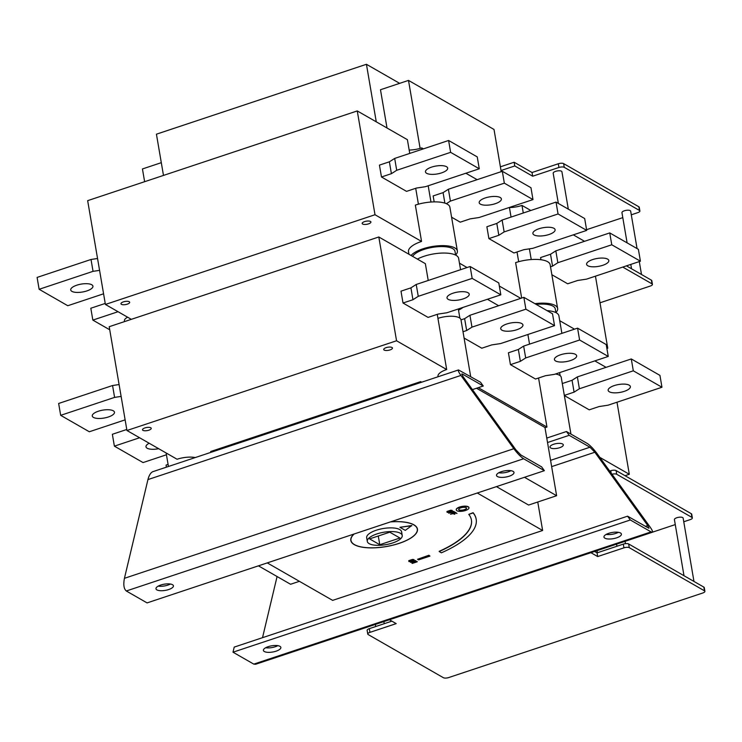 <?xml version="1.0" encoding="UTF-8"?>
<svg xmlns="http://www.w3.org/2000/svg" width="742" height="742" viewBox="0 0 742 742"><rect width="100%" height="100%" fill="white"/><g stroke="black" fill="none" stroke-linecap="round" stroke-linejoin="round"><path stroke-width="1.11" d="M253.783 664.118L233.007 652.199L630.32 519.975L627.584 516.182L648.962 528.285L647.766 525.54L594.852 452.249L589.964 447.231L569.197 435.313L566.461 431.519L587.228 443.438C590.168 445.385 593.424 448.734 597.004 453.483L649.909 526.774C652.19 529.992 652.988 531.819 652.32 532.255L651.086 531.893L253.783 664.118L255.61 664.276L652.32 532.255M277.081 576.534L262.52 637.675M684.003 575.727L674.413 519.613A4.424 1.577 -9.7 0 1 676.806 517.74A4.424 1.577 -9.7 0 1 683.141 518.12L693.965 581.44M558.355 203.438L553.189 173.229A4.424 1.577 -9.7 0 1 555.591 171.356A4.424 1.577 -9.7 0 1 561.917 171.736L568.316 209.151M627.111 242.875L621.944 212.666A4.424 1.577 -9.7 0 1 624.337 210.793A4.424 1.577 -9.7 0 1 630.672 211.173L637.072 248.589M514.141 162.238L514.772 165.948L532.682 176.216L558.93 167.479A4.025 1.428 -9.7 0 1 564.263 167.33L639.465 210.459A4.025 1.428 -9.7 0 1 639.882 210.96L639.252 207.259A4.025 1.428 170.3 0 0 638.834 206.758L563.632 163.62A4.025 1.428 170.3 0 0 558.29 163.769L532.042 172.506L514.141 162.238L500.396 166.811M600 302.801L650.252 286.069A4.025 1.428 170.3 0 0 652.431 284.362A4.025 1.428 170.3 0 0 652.014 283.861L622.761 267.083M626.452 265.859L651.383 280.161A4.025 1.428 -9.7 0 1 651.801 280.662L652.431 284.362M408.944 254.265L408.499 251.668A24.143 8.589 -9.7 0 1 421.558 241.438L375.007 214.735L357.264 110.929L87.658 200.655L105.401 304.452L131.334 319.329M357.264 110.929L407.395 139.691L409.742 153.409M409.167 150.051A16.092 5.723 170.3 0 0 421.716 147.908L423.394 148.864M465.874 173.238L477.106 179.675M509.429 207.565A16.092 5.723 170.3 0 0 521.988 205.423L530.827 210.487M573.306 234.852L584.538 241.298M609.701 471.077L610.759 470.725A4.025 1.428 -9.7 0 1 616.101 470.567L625.052 475.705L629.309 474.286L599.805 457.36M611.992 474.249A4.025 1.428 -9.7 0 1 616.732 474.277L691.934 517.415A4.025 1.428 -9.7 0 1 692.351 517.916A4.025 1.428 -9.7 0 1 690.181 519.623L683.762 521.756M692.351 517.916L691.72 514.206A4.025 1.428 170.3 0 0 691.303 513.705L625.052 475.705M675.266 524.585L652.45 532.181M364.572 221.608A4.424 1.577 -9.7 0 1 370.907 221.997A4.424 1.577 -9.7 0 1 366.808 224.288A4.424 1.577 -9.7 0 1 362.179 223.49A4.424 1.577 -9.7 0 1 364.572 221.608M386.118 347.655A4.424 1.577 -9.7 0 1 392.453 348.035A4.424 1.577 -9.7 0 1 388.354 350.335A4.424 1.577 -9.7 0 1 383.725 349.528A4.424 1.577 -9.7 0 1 386.118 347.655M123.348 301.892A4.424 1.577 -9.7 0 1 129.683 302.272A4.424 1.577 -9.7 0 1 125.584 304.572A4.424 1.577 -9.7 0 1 120.955 303.766A4.424 1.577 -9.7 0 1 123.348 301.892M144.894 427.93A4.424 1.577 -9.7 0 1 151.229 428.32A4.424 1.577 -9.7 0 1 147.129 430.61A4.424 1.577 -9.7 0 1 142.501 429.813A4.424 1.577 -9.7 0 1 144.894 427.93M627.584 516.182L234.222 647.098L233.007 652.199M566.461 431.519L546.761 438.077M606.214 534.398A8.848 3.144 170.3 0 0 615.86 533.396A8.848 3.144 170.3 0 0 618.383 532.32M265.664 647.729A8.848 3.144 170.3 0 0 275.31 646.727A8.848 3.144 170.3 0 0 277.833 645.651M630.32 519.975L651.086 531.893M268.196 646.662A8.848 3.144 -9.7 0 1 280.856 647.423A8.848 3.144 -9.7 0 1 272.657 652.023A8.848 3.144 -9.7 0 1 263.401 650.409A8.848 3.144 -9.7 0 1 268.196 646.662M608.746 533.322A8.848 3.144 -9.7 0 1 621.406 534.092A8.848 3.144 -9.7 0 1 613.217 538.683A8.848 3.144 -9.7 0 1 603.96 537.078A8.848 3.144 -9.7 0 1 608.746 533.322M569.197 435.313L547.522 442.529M553.634 444.254A6.761 2.402 -9.7 0 1 563.308 444.848A6.761 2.402 -9.7 0 1 557.047 448.353A6.761 2.402 -9.7 0 1 549.98 447.12A6.761 2.402 -9.7 0 1 553.634 444.254M537.764 502L542.634 530.493L332.629 600.38L267.278 562.9M421.688 382.204L420.677 381.629L210.672 451.516L210.821 452.379M458.519 369.943L152.843 471.68C150.709 472.589 149.077 475.232 147.936 479.592L124.433 578.315C123.218 584.65 123.84 588.879 126.298 590.984L147.064 602.903L544.378 470.678L523.611 458.76C520.671 456.812 517.415 453.464 513.835 448.715L460.921 375.424C458.649 372.206 457.851 370.379 458.519 369.943L480.519 382.223L483.255 386.016L472.431 389.615M483.255 386.016L462.489 374.107L461.867 373.922L463.073 376.658L515.987 449.949L520.865 454.976L541.641 466.885L544.378 470.678M498.791 472.775A8.848 3.144 170.3 0 0 510.96 470.697M158.241 586.115A8.848 3.144 170.3 0 0 170.41 584.028M160.764 585.039A8.848 3.144 -9.7 0 1 173.424 585.8A8.848 3.144 -9.7 0 1 168.638 589.556A8.848 3.144 -9.7 0 1 155.978 588.786A8.848 3.144 -9.7 0 1 160.764 585.039M501.314 471.699A8.848 3.144 -9.7 0 1 513.983 472.468A8.848 3.144 -9.7 0 1 509.197 476.216A8.848 3.144 -9.7 0 1 496.528 475.455A8.848 3.144 -9.7 0 1 501.314 471.699M496.463 486.622L528.592 505.052L556.621 495.721L524.492 477.292M420.677 381.629L420.825 382.492M477.282 493.003L542.634 530.493M544.999 427.763A16.092 5.723 -9.7 0 1 546.947 427.049L538.562 378.003M555.443 374.014A16.092 5.723 -9.7 0 1 561.23 377.279L570.941 434.098M438.049 376.76L437.975 376.352A16.092 5.723 -9.7 0 1 446.684 369.535L437.938 318.374A16.092 5.723 -9.7 0 1 460.967 319.774L470.678 376.584M437.938 318.374L437.251 314.348M446.684 369.535L396.553 340.773L378.81 236.976L109.204 326.703L126.947 430.499L177.078 459.252A16.092 5.723 -9.7 0 1 195.276 457.554M614.246 385.599A11.269 4.007 170.3 0 0 608.152 390.375A11.269 4.007 170.3 0 0 619.932 392.425A11.269 4.007 170.3 0 0 630.366 386.582A11.269 4.007 170.3 0 0 614.246 385.599M564.328 395.403L574.085 392.147L572.063 380.284L577.369 376.899L631.284 358.952L659.935 375.387L661.966 387.25L608.041 405.197L599.156 406.533L589.222 409.834L564.356 395.569M574.085 392.147L579.391 388.762L577.369 376.899M579.391 388.762L633.316 370.815L631.284 358.952M633.316 370.815L661.966 387.25M562.297 383.54L572.063 380.284M560.535 354.787A11.269 4.007 170.3 0 0 554.441 359.564A11.269 4.007 170.3 0 0 566.22 361.614A11.269 4.007 170.3 0 0 576.655 355.77A11.269 4.007 170.3 0 0 560.535 354.787M518.352 349.473L523.648 346.087L577.573 328.14L606.223 344.576L608.245 356.438L554.33 374.385L545.444 375.721L535.511 379.023L510.44 364.647L508.418 352.784L518.352 349.473L520.374 361.335L525.679 357.95L523.648 346.087M525.679 357.95L579.604 340.003L577.573 328.14M579.604 340.003L608.245 356.438M510.44 364.647L520.374 361.335M506.814 323.985A11.269 4.007 170.3 0 0 500.729 328.752A11.269 4.007 170.3 0 0 512.509 330.802A11.269 4.007 170.3 0 0 522.934 324.959A11.269 4.007 170.3 0 0 506.814 323.985M463.008 331.739L466.662 330.524L464.631 318.661L469.936 315.276L523.861 297.329L552.502 313.764L554.534 325.627L500.618 343.574L491.733 344.909L481.799 348.211L464.093 338.055M466.662 330.524L471.968 327.139L469.936 315.276M471.968 327.139L525.883 309.191L523.861 297.329M525.883 309.191L554.534 325.627M460.986 319.876L464.631 318.661M453.102 293.173A11.269 4.007 170.3 0 0 447.009 297.941A11.269 4.007 170.3 0 0 458.788 299.991A11.269 4.007 170.3 0 0 469.222 294.147A11.269 4.007 170.3 0 0 453.102 293.173M410.92 287.859L416.225 284.464L470.14 266.517L498.791 282.952L500.822 294.815L446.897 312.762L438.012 314.098L428.078 317.4L403.017 303.024L400.986 291.161L410.92 287.859L412.951 299.722L418.256 296.327L416.225 284.464M418.256 296.327L472.172 278.38L470.14 266.517M472.172 278.38L500.822 294.815M403.017 303.024L412.951 299.722M168.091 464.418L166.069 465.095L166.431 467.154M158.667 448.697A11.269 4.007 -9.7 0 1 145.989 446.814A11.269 4.007 -9.7 0 1 149.17 443.243M126.771 429.479L112.357 434.283L114.389 446.146L143.039 462.572L166.449 454.781M139.589 437.752L114.389 446.146M98.361 411.226A11.269 4.007 -9.7 0 1 114.481 412.209A11.269 4.007 -9.7 0 1 104.047 418.052A11.269 4.007 -9.7 0 1 92.268 416.002A11.269 4.007 -9.7 0 1 98.361 411.226M119.091 384.542L112.561 385.525L58.646 403.472L60.677 415.334L89.318 431.761L125.129 419.851M121.122 396.404L114.593 397.387L112.561 385.525M114.593 397.387L60.677 415.334M411.829 525.763L399.929 527.293L405.299 530.372L411.791 525.54L399.929 527.293M369.599 538.887L389.754 532.181L399.919 538.015L379.774 544.721L369.599 538.887M379.774 544.721L378.281 536.002M354.157 533.98A33.64 11.965 170.3 0 0 350.975 540.417A33.64 11.965 170.3 0 0 386.146 546.539A33.64 11.965 170.3 0 0 417.292 529.083A33.64 11.965 170.3 0 0 390.403 521.923M390.635 521.839A33.798 12.02 -9.7 0 1 417.449 529.055A33.798 12.02 -9.7 0 1 386.155 546.594A33.798 12.02 -9.7 0 1 350.808 540.445A33.798 12.02 -9.7 0 1 353.925 534.054M450.505 514.234L455.43 512.351L456.97 513.436L455.467 512.574L450.505 514.234L453.223 513.622L454.345 514.262L454.929 514.067L453.816 513.427L455.217 512.963L456.97 513.436M454.039 513.353L454.929 514.067M413.767 562.408L416.911 561.36L417.264 561.768L413.016 562.89L415.937 561.008L415.464 560.739L410.502 562.39L415.093 561.138L412.292 563.419L417.264 561.768M411.921 563.206L414.314 561.397M410.502 562.39L415.427 560.516L415.937 561.008M448.706 513.195L453.631 511.321L455.171 512.407L453.668 511.544L448.706 513.195L451.433 512.592L452.546 513.232L453.13 513.037L452.017 512.397L453.418 511.934L455.171 512.407M452.24 512.323L453.13 513.037M468.786 514.373A88.521 31.479 -9.7 0 1 471.43 520.059A88.521 31.479 -9.7 0 1 439.199 551.547L441.397 552.809A93.353 33.195 170.3 0 0 476.188 519.242A93.353 33.195 170.3 0 0 473.136 512.926L468.786 514.373L473.099 512.703A93.353 33.195 -9.7 0 1 476.151 519.02A93.353 33.195 -9.7 0 1 476.169 519.131M439.199 551.547L439.162 551.325A88.521 31.479 170.3 0 0 471.411 519.947M408.916 561.573L408.749 560.664L408.879 561.351L408.749 560.664L412.58 559.394L414.055 559.635L414.194 560.321L414.055 559.635L410.4 560.08L408.786 560.887L408.916 561.573L412.617 561.351L414.231 560.544L414.092 559.858L414.231 560.544M456.256 509.837A6.437 2.291 -9.7 0 1 456.228 509.726A6.437 2.291 -9.7 0 1 459.715 506.999A6.437 2.291 -9.7 0 1 468.925 507.556A6.437 2.291 -9.7 0 1 468.935 507.667M417.551 559.264L428.867 555.266L429.97 556.101L428.904 555.48L417.551 559.264L418.627 559.876L429.97 556.101M447.129 512.388L446.953 511.479L447.083 512.166L446.953 511.479L450.784 510.199L452.268 510.44L452.397 511.127L452.268 510.44L448.604 510.895L446.99 511.702L447.129 512.388L450.821 512.166L452.435 511.349L452.305 510.663L452.435 511.349M376.89 533.934A17.706 6.298 -9.7 0 1 402.22 535.474A17.706 6.298 -9.7 0 1 385.821 544.656A17.706 6.298 -9.7 0 1 367.309 541.437A17.706 6.298 -9.7 0 1 376.89 533.934M367.309 541.437L366.678 537.727A17.706 6.298 -9.7 0 1 376.25 530.233A17.706 6.298 -9.7 0 1 401.58 531.764L402.22 535.474M447.695 512.203L448.956 511.09L451.73 510.858L450.477 511.961L447.519 511.989M447.537 511.878L451.73 511.127M459.752 507.222A6.437 2.291 170.3 0 0 456.265 509.949A6.437 2.291 170.3 0 0 462.999 511.117A6.437 2.291 170.3 0 0 468.963 507.778A6.437 2.291 170.3 0 0 459.752 507.222M460.819 507.834A4.025 1.428 -9.7 0 1 466.579 508.187A4.025 1.428 -9.7 0 1 462.85 510.273A4.025 1.428 -9.7 0 1 458.649 509.541A4.025 1.428 -9.7 0 1 460.819 507.834M458.639 509.429A4.025 1.428 170.3 0 0 462.813 510.051A4.025 1.428 170.3 0 0 466.551 508.075M409.334 561.063L412.227 560.933L413.489 559.82M409.491 561.388L410.753 560.275L413.526 560.043L412.274 561.156L409.315 561.184M299.406 581.329L290.567 584.269L258.439 565.84M546.947 427.049L478.293 387.667M126.947 430.499L396.553 340.773M476.522 388.261L544.962 427.513L556.621 495.721M428.227 280.467L425.361 263.679L378.81 236.976M616.992 402.22L629.309 474.286M594.843 360.9L606.084 367.346M460.569 269.708L458.63 258.355A24.143 8.589 170.3 0 0 424.09 256.268A24.143 8.589 170.3 0 0 417.375 259.097M561.889 333.362L558.902 315.869A24.143 8.589 170.3 0 0 547.058 310.638M463.017 307.392A24.143 8.589 -9.7 0 1 458.5 310.147M529.547 344.13L527.896 334.494M487.42 299.276L498.652 305.723M127.624 317.205A11.269 4.007 170.3 0 0 124.443 320.767A11.269 4.007 170.3 0 0 124.795 321.509M118.052 311.714L92.843 320.099L109.733 329.782M105.225 303.441L90.812 308.236L92.843 320.099M76.816 285.188A11.269 4.007 170.3 0 0 70.722 289.955A11.269 4.007 170.3 0 0 82.51 292.005A11.269 4.007 170.3 0 0 92.936 286.162A11.269 4.007 170.3 0 0 76.816 285.188M99.576 270.366L93.047 271.34L39.131 289.287L67.772 305.723L103.583 293.804M97.545 258.504L91.025 259.477L93.047 271.34M91.025 259.477L37.1 277.425L39.131 289.287M592.7 259.561A11.269 4.007 -9.7 0 1 608.82 260.535A11.269 4.007 -9.7 0 1 598.386 266.387A11.269 4.007 -9.7 0 1 586.607 264.337A11.269 4.007 -9.7 0 1 592.7 259.561M540.955 259.737L540.584 257.548L550.518 254.246L552.549 266.109L557.845 262.724L611.77 244.777L640.42 261.203L586.495 279.15L577.61 280.485L567.676 283.787L551.862 274.716M550.518 254.246L555.823 250.852L557.845 262.724M555.823 250.852L609.738 232.914L611.77 244.777M609.738 232.914L638.389 249.34L640.42 261.203M550.508 266.786L552.549 266.109M538.989 228.749A11.269 4.007 -9.7 0 1 555.109 229.723A11.269 4.007 -9.7 0 1 544.674 235.576A11.269 4.007 -9.7 0 1 532.895 233.526A11.269 4.007 -9.7 0 1 538.989 228.749M498.828 235.297L504.133 231.912L558.058 213.965L586.699 230.4L532.784 248.338L523.898 249.674L513.965 252.985L488.895 238.599L498.828 235.297L496.806 223.435L502.111 220.049L504.133 231.912M502.111 220.049L556.027 202.102L558.058 213.965M556.027 202.102L584.677 218.538L586.699 230.4M488.895 238.599L486.873 226.737L496.806 223.435M485.277 197.938A11.269 4.007 -9.7 0 1 501.388 198.912A11.269 4.007 -9.7 0 1 490.963 204.764A11.269 4.007 -9.7 0 1 479.184 202.714A11.269 4.007 -9.7 0 1 485.277 197.938M446.378 203.679L450.422 201.101L504.337 183.153L532.988 199.589L479.072 217.527L470.187 218.862L460.253 222.173L451.6 217.202M434.172 201.889L433.152 195.925L443.085 192.623L448.391 189.238L450.422 201.101M443.085 192.623L444.885 203.123M448.391 189.238L502.315 171.291L504.337 183.153M502.315 171.291L530.966 187.726L532.988 199.589M431.556 167.126A11.269 4.007 -9.7 0 1 447.676 168.1A11.269 4.007 -9.7 0 1 437.251 173.953A11.269 4.007 -9.7 0 1 425.463 171.903A11.269 4.007 -9.7 0 1 431.556 167.126M391.405 173.674L396.71 170.289L450.626 152.342L479.276 168.777L425.352 186.715L416.466 188.051L406.533 191.362L381.471 176.976L391.405 173.674L389.374 161.812L394.679 158.426L396.71 170.289M394.679 158.426L448.604 140.479L450.626 152.342M448.604 140.479L477.245 156.914L479.276 168.777M381.471 176.976L379.44 165.114L389.374 161.812M399.66 83.354L366.437 64.294L156.432 134.181L163.481 175.427M421.558 241.438L415.344 205.107A24.143 8.589 -9.7 0 1 449.884 207.203L457.36 250.944A24.143 8.589 170.3 0 0 422.819 248.848A24.143 8.589 170.3 0 0 411.068 255.48M418.414 204.18L415.705 188.31M501.221 171.652L494.014 129.46L408.499 80.405L380.479 89.736L387.018 128.004M161.302 162.674L142.445 168.953L144.625 181.697M521.988 205.423L523.277 213M529.408 248.848L531.235 259.542M595.446 276.172L607.763 348.248L606.752 347.664M574.503 329.17L559.718 320.692M420.12 148.4L408.499 80.405M376.268 121.836L366.437 64.294M518.686 261.694L517.016 251.965M511.053 217.063L509.411 207.435M421.716 147.908L421.966 149.346M428.19 185.778L430.972 202.028M455.616 255.035A24.143 8.589 170.3 0 0 457.36 250.944M455.625 255.081L454.985 251.352A21.731 7.726 170.3 0 0 423.895 249.47A21.731 7.726 170.3 0 0 412.645 256.389M521.672 298.061L515.616 262.622A24.143 8.589 -9.7 0 1 550.156 264.718L557.632 308.459A24.143 8.589 170.3 0 0 534.926 303.682M536.178 304.396A21.731 7.726 170.3 0 1 555.248 308.867L555.888 312.586A24.143 8.589 170.3 0 0 557.632 308.459M520.782 298.358L499.32 286.041M467.07 267.547L459.456 263.178M375.007 214.735L105.401 304.452M607.763 348.248L606.9 348.536M594.611 551.454L597.06 552.864L623.308 544.127A4.025 1.428 -9.7 0 1 628.65 543.969L703.852 587.107A4.025 1.428 -9.7 0 1 704.269 587.608L704.9 591.318A4.025 1.428 170.3 0 0 704.483 590.817L629.281 547.679A4.025 1.428 170.3 0 0 623.948 547.837L597.69 556.565L590.92 552.688M597.69 556.565L597.06 552.864M389.429 619.746L396.2 623.623L369.952 632.36A4.025 1.428 170.3 0 0 367.772 634.067A4.025 1.428 170.3 0 0 368.19 634.568L443.391 677.706A4.025 1.428 170.3 0 0 448.734 677.548L702.72 593.025A4.025 1.428 170.3 0 0 704.9 591.318M367.772 634.067L367.142 630.357A4.025 1.428 -9.7 0 1 369.312 628.659L391.878 621.147M532.042 172.506L532.682 176.216M639.882 210.96A4.025 1.428 -9.7 0 1 637.712 212.666L631.294 214.809M622.798 217.629L586.579 229.686M501.036 170.521L514.772 165.948M597.393 552.753L597.032 550.657M647.766 525.54L645.317 526.356M594.852 452.249L551.649 466.625M652.014 283.861L651.383 280.161M610.759 470.725L611.167 473.108M616.101 470.567L616.732 474.277M691.303 513.705L691.934 517.415M589.964 447.231L550.573 460.337M462.489 374.107L461.765 374.339M523.611 458.76L126.298 590.984M513.835 448.715L124.433 578.315M460.921 375.424L147.936 479.592M623.948 547.837L623.308 544.127M629.281 547.679L628.65 543.969M704.483 590.817L703.852 587.107M369.952 632.36L369.312 628.659M558.29 163.769L558.93 167.479M563.632 163.62L564.263 167.33M638.834 206.758L639.465 210.459M625.089 541.317L625.497 543.654M616.593 544.146L616.954 546.242M383.864 621.592L384.226 623.688M375.369 624.421L375.73 626.517M630.793 264.412L631.535 268.771M639.289 261.583L641.496 274.484M559.616 372.623L560.136 375.656M458.306 308.969L459.873 318.142M166.134 452.982L168.443 466.486M417.292 529.083L417.087 527.924M350.975 540.417L350.771 539.258"/></g></svg>
